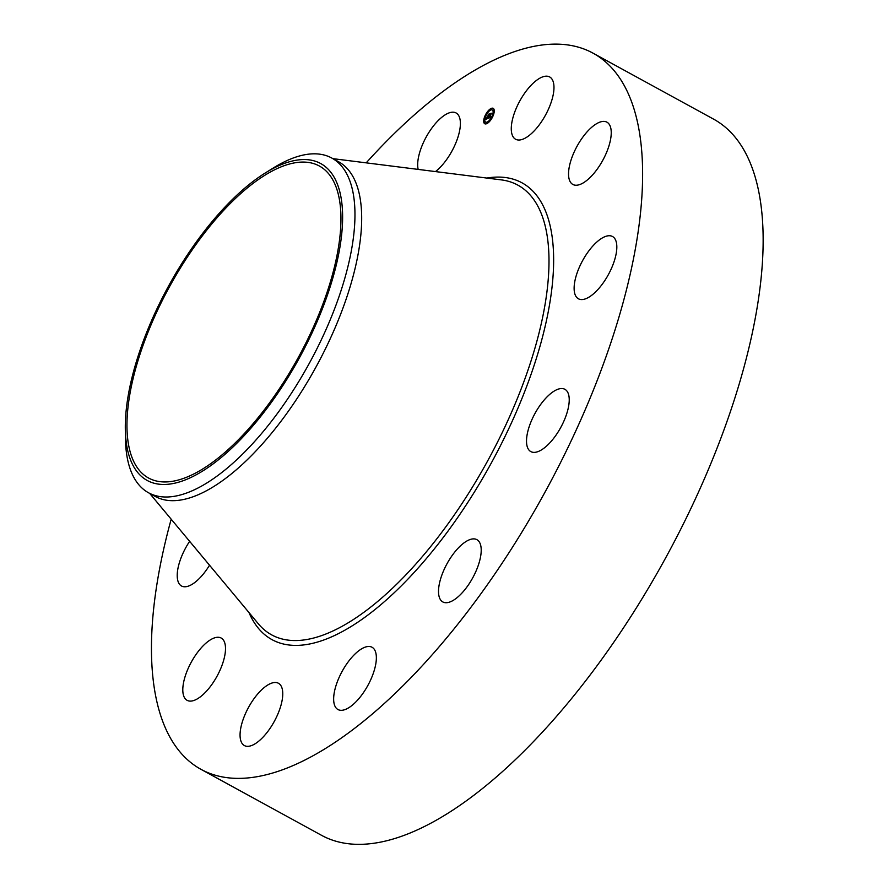 <?xml version="1.0" encoding="UTF-8"?>
<svg xmlns="http://www.w3.org/2000/svg" width="888" height="888" viewBox="0 0 888 888"><rect width="100%" height="100%" fill="white"/><g stroke="black" fill="none" stroke-linecap="round" stroke-linejoin="round"><path stroke-width="1.33" d="M512.487 135.631A35.498 14.663 118.7 0 1 522.533 96.359A35.498 14.663 118.7 0 1 549.672 76.956A35.498 14.663 118.7 0 1 552.769 80.553A35.498 14.663 118.7 0 1 542.723 119.825A35.498 14.663 118.7 0 1 515.584 139.238A35.498 14.663 118.7 0 1 512.487 135.631M366.2 162.848A408.236 168.642 118.7 0 1 593.006 53.147L713.53 119.103A408.236 168.642 118.7 0 1 599.1 662.936A408.236 168.642 118.7 0 1 321.556 835.331L201.032 769.363A408.236 168.642 118.7 0 1 171.184 519.191M593.006 53.147A408.236 168.642 118.7 0 1 478.577 596.969A408.236 168.642 118.7 0 1 201.032 769.363M265.201 173.027L273.193 168.054A190.809 78.821 118.7 0 1 331.79 158.042L338.495 161.705A190.809 78.821 118.7 0 1 285.004 415.895A190.809 78.821 118.7 0 1 155.289 496.47L148.585 492.796A190.809 78.821 118.7 0 1 125.43 438.05L125.308 428.638A180.641 74.625 118.7 0 1 128.216 395.537A180.641 74.625 118.7 0 1 265.201 173.027A180.641 74.625 118.7 0 1 339.704 248.485A180.641 74.625 118.7 0 1 222.133 456.754A180.641 74.625 118.7 0 1 125.308 428.638M331.79 158.042A190.809 78.821 118.7 0 1 351.881 247.763A190.809 78.821 118.7 0 1 278.31 412.221A190.809 78.821 118.7 0 1 148.585 492.796M269.486 402.919A177.844 73.471 118.7 0 1 148.573 478.022A177.844 73.471 118.7 0 1 198.424 241.103A177.844 73.471 118.7 0 1 319.336 166.001A177.844 73.471 118.7 0 1 269.486 402.919M225.141 653.413A35.498 14.663 118.7 0 1 209.035 688.211A35.498 14.663 118.7 0 1 187.113 700.332A35.498 14.663 118.7 0 1 183.161 684.97A35.498 14.663 118.7 0 1 199.267 650.171A35.498 14.663 118.7 0 1 221.201 638.05A35.498 14.663 118.7 0 1 225.141 653.413M579.265 267.432A35.498 14.663 118.7 0 1 612.509 236.508A35.498 14.663 118.7 0 1 611.688 267.865A35.498 14.663 118.7 0 1 578.432 298.79A35.498 14.663 118.7 0 1 579.265 267.432M209.524 565.212A35.498 14.663 118.7 0 1 181.529 586.002A35.498 14.663 118.7 0 1 182.362 554.645A35.498 14.663 118.7 0 1 189.632 541.347M540.781 404.306A35.498 14.663 118.7 0 1 564.923 389.321A35.498 14.663 118.7 0 1 554.967 436.607A35.498 14.663 118.7 0 1 530.835 451.604A35.498 14.663 118.7 0 1 540.781 404.306M463.791 543.045A35.498 14.663 118.7 0 1 476.9 539.66A35.498 14.663 118.7 0 1 478.01 566.122A35.498 14.663 118.7 0 1 455.933 598.556A35.498 14.663 118.7 0 1 442.823 601.942A35.498 14.663 118.7 0 1 441.713 575.491A35.498 14.663 118.7 0 1 463.791 543.045M368.909 646.475A35.498 14.663 118.7 0 1 372.05 647.263A35.498 14.663 118.7 0 1 369.63 682.051A35.498 14.663 118.7 0 1 341.114 710.322A35.498 14.663 118.7 0 1 337.962 709.534A35.498 14.663 118.7 0 1 340.382 674.747A35.498 14.663 118.7 0 1 368.909 646.475M418.159 169.397A35.498 14.663 118.7 0 1 428.105 133.711A35.498 14.663 118.7 0 1 452.936 112.188A35.498 14.663 118.7 0 1 456.077 112.965A35.498 14.663 118.7 0 1 457.287 139.15A35.498 14.663 118.7 0 1 435.475 171.584M281.552 686.868A35.498 14.663 118.7 0 1 271.506 726.14A35.498 14.663 118.7 0 1 244.367 745.554A35.498 14.663 118.7 0 1 241.27 741.946A35.498 14.663 118.7 0 1 251.315 702.674A35.498 14.663 118.7 0 1 278.455 683.272A35.498 14.663 118.7 0 1 281.552 686.868M568.908 169.086A35.498 14.663 118.7 0 1 585.003 134.299A35.498 14.663 118.7 0 1 606.937 122.178A35.498 14.663 118.7 0 1 610.877 137.54A35.498 14.663 118.7 0 1 594.771 172.339A35.498 14.663 118.7 0 1 572.849 184.46A35.498 14.663 118.7 0 1 568.908 169.086M484.26 117.86A8.791 3.63 118.7 0 1 493.184 108.336A8.791 3.63 118.7 0 1 493.673 114.23A8.791 3.63 118.7 0 1 484.748 123.754A8.791 3.63 118.7 0 1 484.26 117.86M485.259 117.471A6.926 2.864 118.7 0 1 492.285 109.968A6.926 2.864 118.7 0 1 492.674 114.619A6.926 2.864 118.7 0 1 485.647 122.111A6.926 2.864 118.7 0 1 485.259 117.471L485.114 117.593M488.278 118.293L488.866 117.216L489.366 117.649L490.398 113.72L491.33 113.364L489.799 117.46L490.753 116.439L490.72 117.36L488.322 118.315M488.234 118.104L488.833 117.094L488.278 118.126M489.055 117.605L490.232 113.542L491.297 113.209L490.32 113.586L489.177 117.482M485.925 119.236L486.569 118.104L487.457 118.404L487.945 116.828L487.39 118.271L486.635 118.248L487.368 118.193L487.39 116.306L488.034 116.55L488.433 114.519L489.443 114.13L488.056 118.415L485.925 119.236M485.925 118.959L486.524 117.926L485.958 118.981M487.29 116.206L486.879 117.682L487.29 116.206M487.945 116.339L488.256 114.297L489.455 113.842L488.345 114.352L487.978 116.35M486.535 123.032L487.079 122.455L486.535 123.032M484.471 117.771L485.015 117.194L484.471 117.771M484.193 122.156L484.726 121.578L484.193 122.156M490.82 109.28L491.364 108.702L490.82 109.28M487.212 112.432L487.756 111.855L487.212 112.432M493.462 114.308L492.918 114.885L493.462 114.308M490.72 119.647L490.176 120.224L490.72 119.647M493.739 109.923L493.206 110.501L493.739 109.923M486.258 118.692L486.824 118.681M484.648 118.204A8.791 3.63 -61.3 0 0 484.171 122.233M484.615 122.389L484.215 122.522A8.791 3.63 -61.3 0 0 484.97 123.854M493.384 108.469A8.791 3.63 -61.3 0 0 491.43 108.736M490.942 109.013A8.791 3.63 -61.3 0 0 487.889 111.932M487.268 112.809A8.791 3.63 -61.3 0 0 484.992 117.183M493.34 113.953A6.926 2.864 -61.3 0 0 492.718 110.201A6.926 2.864 -61.3 0 0 492.485 110.112M485.869 122.211A6.926 2.864 -61.3 0 0 486.069 122.344A6.926 2.864 -61.3 0 0 486.901 122.489M487.412 123.31L487.079 122.455A6.926 2.864 -61.3 0 0 490.154 120.213L490.465 120.38M490.82 119.369A6.926 2.864 -61.3 0 0 493.062 114.963M484.648 122.755L484.837 121.978M491.453 109.823L491.475 109.102M493.595 110.378L494.194 110.079M332.9 158.652L501.309 179.887A256.355 105.905 118.7 0 1 445.976 526.639A256.355 105.905 118.7 0 1 258.353 623.809L149.695 493.406M486.824 178.055A260.373 107.559 118.7 0 1 552.192 285.714A260.373 107.559 118.7 0 1 449.039 529.703A260.373 107.559 118.7 0 1 249.006 612.598"/></g></svg>

